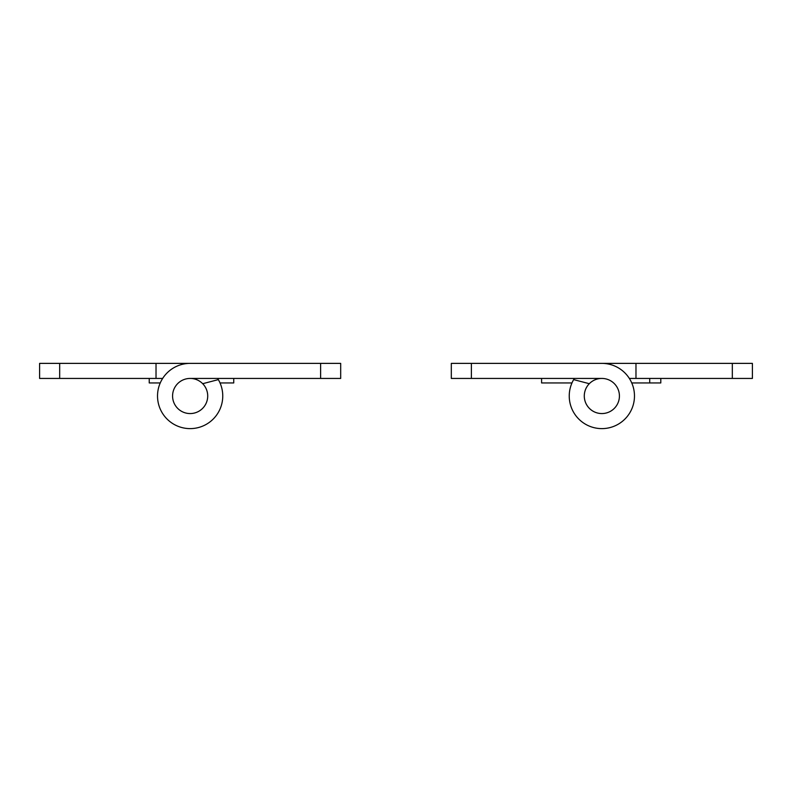 <?xml version="1.0" encoding="UTF-8"?>
<svg xmlns="http://www.w3.org/2000/svg" width="792" height="792" viewBox="0 0 792 792"><rect width="100%" height="100%" fill="white"/><g stroke="black" fill="none" stroke-linecap="round" stroke-linejoin="round"><path stroke-width="1.19" d="M233.739 378.437L233.739 382.942L220.037 382.942M149.233 378.437L149.233 382.942L160.251 382.942M541.589 378.437L541.589 382.942L571.963 382.942M660.795 378.437L660.795 382.942L631.749 382.942M190.644 378.437A17.573 17.573 0 0 1 207.712 396.505A17.573 17.573 0 0 1 189.644 413.563A17.573 17.573 0 0 1 172.587 395.495A17.573 17.573 0 0 1 190.644 378.437M59.677 378.437L39.6 378.437L39.6 363.38L156.024 363.38L156.024 378.437L59.677 378.437L59.677 363.38M320.621 378.437L340.689 378.437L340.689 363.38L320.621 363.38L320.621 378.437L190.149 378.437A17.563 17.563 0 0 0 173.161 400.485A17.563 17.563 0 0 0 198.822 411.266A17.563 17.563 0 0 0 202.693 383.704L218.345 379.615A32.62 32.62 0 0 1 201.356 426.631A32.62 32.62 0 0 1 158.024 401.692A32.62 32.62 0 0 1 190.149 363.38L156.024 363.38M218.345 379.615A32.62 32.62 0 0 0 217.632 378.437M156.024 378.437L162.657 378.437M190.149 363.38L320.621 363.38M601.356 378.437A17.573 17.573 0 0 0 584.288 396.505A17.573 17.573 0 0 0 602.356 413.563A17.573 17.573 0 0 0 619.413 395.495A17.573 17.573 0 0 0 601.356 378.437M732.323 378.437L752.4 378.437L752.4 363.38L635.976 363.38L635.976 378.437L732.323 378.437L732.323 363.38M601.851 363.38L471.379 363.38L471.379 378.437L601.851 378.437A17.563 17.563 0 0 1 618.839 400.485A17.563 17.563 0 0 1 593.178 411.266A17.563 17.563 0 0 1 589.307 383.704L573.656 379.615A32.62 32.62 0 0 0 590.644 426.631A32.62 32.62 0 0 0 633.976 401.692A32.62 32.62 0 0 0 601.851 363.38L635.976 363.38M573.656 379.615A32.62 32.62 0 0 1 574.368 378.437M635.976 378.437L629.343 378.437M471.379 378.437L451.311 378.437L451.311 363.38L471.379 363.38M649.717 378.437L649.717 382.942"/></g></svg>
